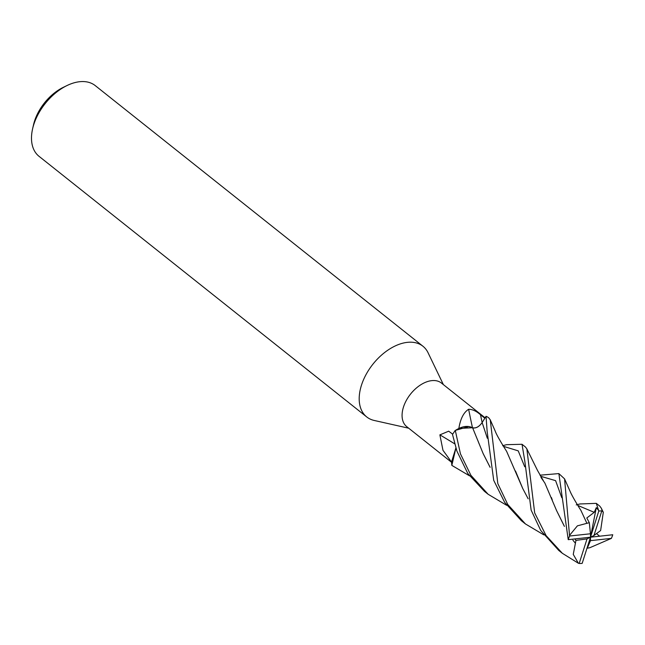 <?xml version="1.0" encoding="UTF-8"?>
<svg xmlns="http://www.w3.org/2000/svg" width="645" height="645" viewBox="0 0 645 645"><rect width="100%" height="100%" fill="white"/><g stroke="black" fill="none" stroke-linecap="round" stroke-linejoin="round"><path stroke-width="0.97" d="M443.373 384.614L428.054 352.742A45.166 27.993 128.5 0 0 422.951 346.244A45.166 27.993 128.5 0 0 389.459 349.122A45.166 27.993 128.5 0 0 361.466 385.202A45.166 27.993 128.5 0 0 366.723 416.936A45.166 27.993 128.5 0 0 374.205 420.459L408.696 428.207M485.104 417.807L441.39 383.033A27.848 17.262 128.5 0 0 420.734 384.807A27.848 17.262 128.5 0 0 403.472 407.06A27.848 17.262 128.5 0 0 406.713 426.627L451.516 462.255M422.951 346.244L95.242 85.608A45.166 27.993 128.5 0 0 67.08 85.511A45.166 27.993 128.5 0 0 33.766 124.566A45.166 27.993 128.5 0 0 32.589 128.879A45.166 27.993 128.5 0 0 39.023 156.308L366.723 416.936M67.08 85.511L63.387 87.301A39.143 24.26 128.5 0 0 34.516 121.147A39.143 24.26 128.5 0 0 33.492 124.88L32.589 128.879M490.071 467.19L483.121 453.524L472.583 427.74L458.853 428.433C460.409 418.774 463.682 412.381 468.633 409.277C472.503 409.325 476.462 411.155 480.509 414.775L484.855 418.21L486.007 416.372L482.137 422.564C479.066 426.829 475.849 428.554 472.487 427.716M473.938 428.046L472.616 427.804M454.918 430.731C461.764 426.232 467.657 425.249 472.6 427.78L468.891 426.522M468.834 426.514L455.426 430.384L458.853 428.433M455.91 447.888L451.516 462.022L442.97 450.299L439.874 434.867L448.678 431.191L452.701 434.166M484.806 418.291L482.129 422.548L486.048 416.315L487.144 431.497L493.715 480.34L504.656 502.358L521.386 520.717L525.473 523.966L507.768 504.503L497.811 483.597L490.248 419.814L488.725 417.807A30.105 18.657 128.5 0 0 486.048 416.315M472.471 427.675A509.735 243.907 91.9 0 1 468.633 409.277M454.765 443.881A509.735 290.572 29.9 0 0 439.874 434.867M469.479 475.808L451.839 465.392L455.926 447.961L451.822 465.287L451.516 462.022M611.387 538.381A30.113 18.665 128.5 0 0 612.734 534.794A30.113 18.665 128.5 0 0 612.75 534.753L590.489 537.204L590.506 540.639L611.387 538.381L589.828 547.718L587.281 548.226L590.506 540.639M502.697 445.719L506.559 444.679L522.031 444.284L524.853 461.465L531.133 510.106L540.76 530.521L558.82 550.491L562.359 553.305L546.081 535.592L534.681 512.92L526.852 448.88L525.506 447.05M587.031 538.898L579.186 563.456A30.113 18.665 128.5 0 0 582.177 563.367L590.489 537.204L593.948 535.519L601.793 510.961A30.113 18.665 128.5 0 0 598.794 511.05L590.489 537.204L590.473 533.77L569.583 536.027A30.113 18.665 128.5 0 0 568.245 539.615A30.113 18.665 128.5 0 0 568.229 539.663L590.489 537.204L587.031 538.898L575.961 540.397L573.252 554.369L578.388 563.262L562.359 553.305M579.186 563.456L578.388 563.262M460.449 453.87L455.306 430.465A30.105 18.657 128.5 0 0 452.508 434.48L456.886 451.049L467.794 473.486L484.54 491.417L488.12 494.255L470.874 475.276L460.449 453.87M580.016 503.963L596.303 503.358L598.794 511.05M601.793 510.961L602.237 510.864L601.269 508.131L599.737 506.091M539.978 475.188L558.868 473.591L568.229 539.663M569.583 536.027L564.568 478.872L558.868 473.591M528.182 498.819L522.732 488.499L506.631 451.363C500.069 440.954 496.271 434.19 495.215 431.094L490.248 419.814M543.832 534.89L525.473 523.966M522.732 488.499L515.484 470.995M599.608 536.197L596.52 533.6M472.503 427.756C475.865 428.594 479.082 426.861 482.137 422.564A507.365 242.778 91.9 0 1 480.509 414.775M478.832 443.179L478.05 440.962M593.948 535.519L600.632 530.529L603.301 512.291L602.237 510.864M490.103 467.335L483.113 453.524M506.656 505.309L488.112 494.255M598.689 510.542L596.303 507.615L594.23 512.324L586.797 517.991L589.312 522.692L586.902 523.321L580.911 510.397C580.669 510.098 573.776 499.141 570.712 492.732L564.568 478.872M586.902 523.321L577.412 525.836L569.761 535.1M585.716 520.725L585.265 519.693M540.97 477.421L544.864 483.057L556.595 510.614L564.367 526.247M551.443 497.569L552.289 500.02M572.897 540.179L575.404 543.219M574.897 538.93L575.961 540.397M564.399 526.393L556.595 510.614M596.303 507.615L590.489 537.204M589.312 522.692L590.473 533.77M482.137 422.556L487.322 438.245M524.74 466.795L518.217 450.855L503.423 446.324M594.23 512.324L577.815 505.438M561.787 497.706L555.595 480.646L540.599 476.268M522.031 444.284L525.602 447.13M596.303 503.358L599.842 506.18M601.269 508.131L603.301 512.291M580.298 503.882L576.235 504.89M526.852 448.88L537.527 470.471L543.396 480.743"/></g></svg>
